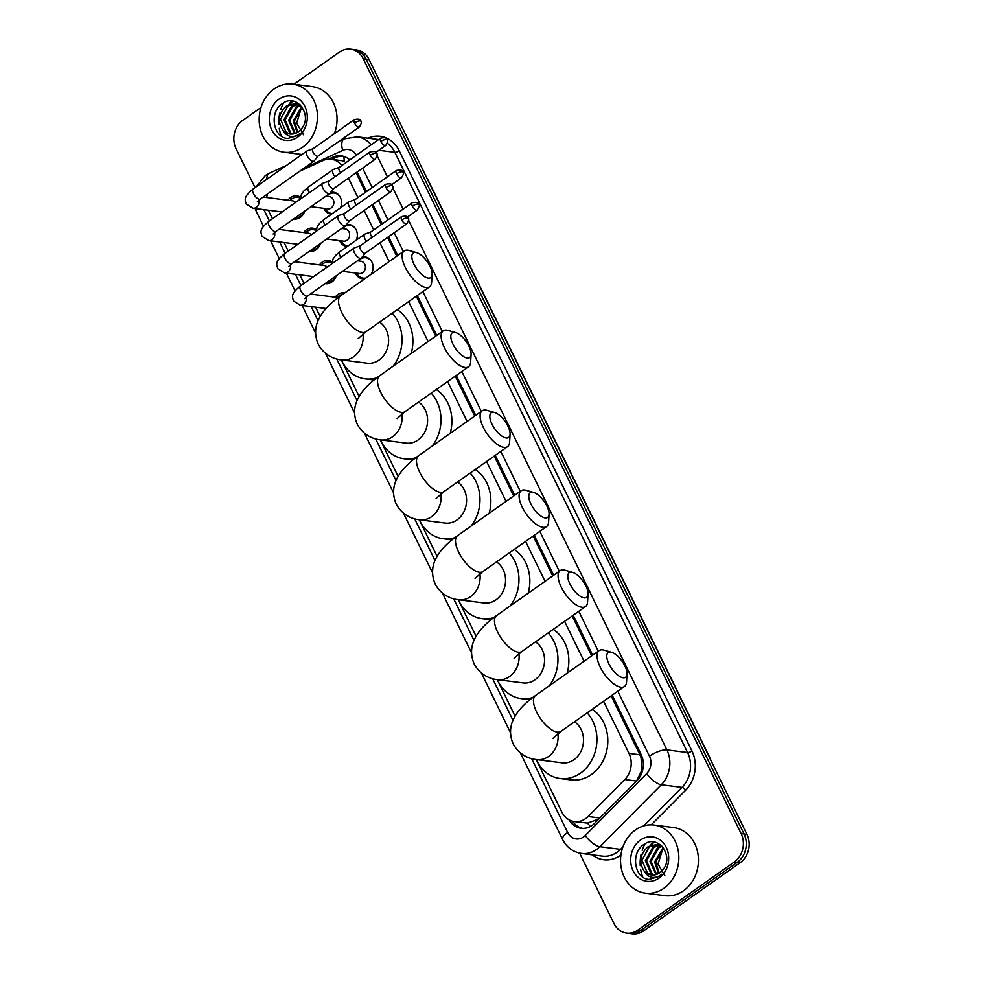 <?xml version="1.0" encoding="UTF-8"?>
<svg xmlns="http://www.w3.org/2000/svg" width="983" height="983" viewBox="0 0 983 983"><rect width="100%" height="100%" fill="white"/><g stroke="black" fill="none" stroke-linecap="round" stroke-linejoin="round"><path stroke-width="1.47" d="M362.063 257.153A10.985 9.302 97.3 0 1 365.172 256.932A10.985 9.302 97.3 0 1 372.471 263.432A10.985 9.302 97.3 0 1 371.046 274.355M346.299 224.837A10.985 9.302 97.3 0 1 349.407 224.616A10.985 9.302 97.3 0 1 356.313 240.11M330.534 192.508A10.985 9.302 97.3 0 1 333.642 192.287A10.985 9.302 97.3 0 1 340.548 207.794M335.215 297.21A11.685 9.891 97.3 0 1 337.919 294.482A11.685 9.891 97.3 0 1 344.247 292.811A11.685 9.891 97.3 0 1 344.775 292.897M319.45 264.894A11.685 9.891 97.3 0 1 322.154 262.154A11.685 9.891 97.3 0 1 328.482 260.495A11.685 9.891 97.3 0 1 332.119 261.859M336.284 275.744A11.685 9.891 97.3 0 1 331.836 282.01A11.685 9.891 97.3 0 1 325.52 283.682A11.685 9.891 97.3 0 1 325.127 283.62M303.686 232.566A11.685 9.891 97.3 0 1 306.389 229.838A11.685 9.891 97.3 0 1 312.717 228.167A11.685 9.891 97.3 0 1 316.354 229.531M320.519 243.415A11.685 9.891 97.3 0 1 316.071 249.694A11.685 9.891 97.3 0 1 309.756 251.353A11.685 9.891 97.3 0 1 309.362 251.304M287.921 200.249A11.685 9.891 97.3 0 1 290.624 197.509A11.685 9.891 97.3 0 1 296.952 195.85A11.685 9.891 97.3 0 1 300.589 197.214M304.755 211.099A11.685 9.891 97.3 0 1 300.307 217.366A11.685 9.891 97.3 0 1 293.991 219.037A11.685 9.891 97.3 0 1 293.598 218.976M536.214 759.54L561.76 811.921A20.606 17.436 -82.7 0 0 574.416 821.579L587.502 823.103L598.745 819.06M574.416 821.579A20.606 17.436 -82.7 0 0 588.092 816.504L624.783 779.531L636.566 781.03L641.666 770.623L641.1 757.807L639.908 754.772L611.18 695.89M591.668 655.858L572.192 615.96M552.679 575.927L533.216 536.03M513.691 495.997L494.228 456.087M474.703 416.067L455.24 376.157M435.727 336.137L416.264 296.227M396.739 256.207L387.572 237.419M381.306 224.566L371.807 205.091M365.541 192.238L356.043 172.775M343.964 156.481A20.606 9.707 -114.6 0 0 344.369 161.065L331.271 159.258A20.606 17.436 -82.7 0 0 322.903 160.598L299.569 171.3M267.536 193.921A20.606 17.436 -82.7 0 0 266.712 197.534M268.31 210.202A20.606 17.436 -82.7 0 0 268.678 211.001L272.463 218.767M341.826 165.525A20.606 17.436 -82.7 0 0 331.271 159.258M624.783 779.531A20.606 17.436 -82.7 0 0 628.985 753.383L603.574 701.26M584.049 661.24L564.586 621.33M545.061 581.309L525.598 541.4M506.073 501.379L486.61 461.469M467.097 421.449L447.634 381.539M428.109 341.519L408.645 301.609M389.121 261.589L379.954 242.789M373.687 229.936L364.201 210.473M357.923 197.62L348.437 178.144M284.05 242.518L288.228 251.083M299.815 274.847L303.993 283.411M315.58 307.163L320.151 316.538M341.298 359.876L359.139 396.468M380.274 439.819L398.127 476.399M419.262 519.749L437.103 556.329M458.25 599.679L476.091 636.259M497.226 679.609L515.08 716.189M347.306 246.475A10.985 9.302 97.3 0 1 346.63 246.414A10.985 9.302 97.3 0 1 339.614 240.675M364.963 278.644A10.985 9.302 97.3 0 1 362.395 278.73A10.985 9.302 97.3 0 1 355.379 272.991M331.541 214.147A10.985 9.302 97.3 0 1 330.866 214.085A10.985 9.302 97.3 0 1 323.849 208.347M293.917 84.243L339.454 52.087A20.606 17.436 97.3 0 1 350.599 49.15A20.606 17.436 97.3 0 1 363.255 58.808L741.145 833.609A20.606 17.436 97.3 0 1 734.424 861.894L637.746 930.176L640.646 930.545A20.606 17.436 97.3 0 1 629.501 933.481A20.606 17.436 97.3 0 0 640.646 930.545L737.324 862.263L640.646 930.545L643.546 930.913A20.606 17.436 97.3 0 1 632.401 933.85L626.589 933.113A20.606 17.436 97.3 0 1 613.933 923.455L579.638 853.133M741.145 833.609L744.057 833.977A20.606 17.436 97.3 0 1 737.324 862.263A20.606 17.436 97.3 0 0 744.057 833.977L366.155 59.177L744.057 833.977L746.957 834.358A20.606 17.436 97.3 0 1 740.236 862.632L643.546 930.913M350.599 49.15L353.499 49.519A20.606 17.436 97.3 0 1 366.155 59.177A20.606 17.436 97.3 0 0 353.499 49.519L356.411 49.887A20.606 17.436 97.3 0 1 369.067 59.545L746.957 834.358M651.324 845.036A27.475 23.248 97.3 0 1 653.695 842.026M289.936 104.075A27.475 23.248 97.3 0 1 292.307 101.065M255.039 187.606L236.043 148.642A20.606 17.436 97.3 0 1 242.764 120.368L260.999 107.491M637.746 930.176A20.606 17.436 97.3 0 1 626.589 933.113M349.764 159.934A20.606 17.436 -82.7 0 0 341.212 155.855A20.606 17.436 -82.7 0 0 332.844 157.182L328.506 159.172M569.046 819.81A20.606 17.436 -82.7 0 0 581.064 828.264A20.606 17.436 -82.7 0 0 594.74 823.189L636.935 780.662A20.606 17.436 -82.7 0 0 641.137 754.514L612.188 695.178M592.675 655.145L573.212 615.235M553.687 575.215L534.224 535.305M514.699 495.285L495.235 455.375M475.723 415.354L456.259 375.445M436.735 335.424L417.271 295.514M397.746 255.494L388.58 236.706M382.313 223.854L372.815 204.378M366.548 191.525L357.05 172.062M582.526 828.374A20.606 17.436 97.3 0 1 572.597 821.223M331.861 159.332L335.744 157.55A20.606 17.436 97.3 0 1 342.649 156.113M302.518 147.315A34.344 29.06 97.3 0 1 283.94 152.205A34.344 29.06 97.3 0 1 259.623 125.689A34.344 29.06 97.3 0 1 274.073 88.974A34.344 29.06 97.3 0 1 292.651 84.083A34.344 29.06 97.3 0 1 316.981 110.588A34.344 29.06 97.3 0 1 302.518 147.315M281.298 135.949A34.344 29.06 97.3 0 1 279.233 128.281M278.828 124.657A34.344 29.06 97.3 0 1 279.737 113.192M280.794 109.383A34.344 29.06 97.3 0 1 283.657 102.834M301.621 128.601C312.913 115.404 296.817 93.201 283.141 103.129C268.543 111.202 272.979 138.025 287.786 138.456L297.812 135.482L300.429 133.246L297.886 135.027C291.644 138.013 286.631 136.428 282.834 130.26A15.519 13.135 97.3 0 0 289.96 134.007A15.519 13.135 97.3 0 0 298.353 131.796A15.519 13.135 97.3 0 0 301.621 128.601M279.025 99.123A22.388 18.947 97.3 0 1 304.89 106.422A22.388 18.947 97.3 0 1 297.579 137.165A22.388 18.947 97.3 0 1 271.713 129.854A22.388 18.947 97.3 0 1 279.025 99.123M296.338 103.534L288.031 105.746L280.511 119.275L286.176 132.361L290.329 134.044M300.22 104.898L295.76 103.448L286.876 105.599C278.533 113.07 277.181 121.29 282.834 130.26M298.599 104.161L292.639 106.336L285.131 119.865L290.784 132.951L292.75 134.007M298.033 103.965L291.484 106.189L283.976 119.717L289.641 132.803L292.135 134.069M300.614 105.304L297.247 106.926L289.739 120.454L295.232 133.418M300.245 104.923L296.092 106.778L288.584 120.307L294.605 133.627M302.223 107.282L294.347 121.044L297.812 132.164M301.806 106.705L293.192 120.897L297.149 132.545M303.464 134.769L296.633 123.072L301.093 108.818M292.651 84.083L312.25 86.578A34.344 29.06 97.3 0 1 334.355 133.7M663.918 888.276A34.344 29.06 97.3 0 1 645.34 893.166A34.344 29.06 97.3 0 1 621.01 866.662A34.344 29.06 97.3 0 1 635.46 829.935A34.344 29.06 97.3 0 1 654.039 825.044A34.344 29.06 97.3 0 1 678.368 851.561A34.344 29.06 97.3 0 1 663.918 888.276M654.039 825.044L673.638 827.551A34.344 29.06 97.3 0 1 697.967 854.067A34.344 29.06 97.3 0 1 683.517 890.782A34.344 29.06 97.3 0 1 664.938 895.673L645.34 893.166M642.685 876.91A34.344 29.06 97.3 0 1 640.621 869.255M640.228 865.63A34.344 29.06 97.3 0 1 641.137 854.166M642.194 850.356A34.344 29.06 97.3 0 1 645.057 843.795M663.021 869.562C674.313 856.365 658.205 834.162 644.541 844.102C629.943 852.175 634.367 878.986 649.173 879.416L659.212 876.443L661.829 874.206L659.274 876C653.044 878.974 648.018 877.389 644.234 871.221A15.519 13.135 97.3 0 0 651.348 874.968A15.519 13.135 97.3 0 0 659.753 872.757A15.519 13.135 97.3 0 0 663.021 869.562M640.412 840.084A22.388 18.947 97.3 0 1 666.277 847.395A22.388 18.947 97.3 0 1 658.966 878.126A22.388 18.947 97.3 0 1 633.101 870.827A22.388 18.947 97.3 0 1 640.412 840.084M657.725 844.495L649.419 846.707L641.911 860.236L647.576 873.322L651.717 875.005M655.993 874.587L649.972 861.268L657.492 847.739L661.633 845.896L657.148 844.409L648.264 846.56C639.921 854.03 638.569 862.251 644.234 871.221M659.986 845.122L654.027 847.297L646.519 860.825L652.184 873.912L654.137 874.968M659.433 844.925L652.872 847.149L645.364 860.678L651.029 873.764L653.523 875.03M662.001 846.265L658.647 847.887L651.127 861.415L656.619 874.391M663.611 848.243L655.735 862.005L659.2 873.125M663.206 847.665L654.592 861.858L658.549 873.518M664.864 875.742L658.02 864.032L662.481 849.779M413.99 264.267A15.114 6.365 54.8 0 0 425.025 276.936A15.114 6.365 54.8 0 0 432.115 274.515A15.114 6.365 54.8 0 0 429.964 266.307A15.114 6.365 54.8 0 0 416.669 252.656A15.114 6.365 54.8 0 0 413.99 264.267M432.115 274.515L431.635 282.305A21.982 9.252 -125.2 0 1 429.571 286.827A21.982 9.252 -125.2 0 1 405.279 267.401A21.982 9.252 -125.2 0 1 404.21 250.923A21.982 9.252 -125.2 0 1 409.174 250.505L416.669 252.656M358.144 338.644L365.959 331.75A21.982 9.252 54.8 0 1 341.666 312.311A21.982 9.252 54.8 0 1 340.609 295.846C329.846 303.428 322.535 311.255 318.676 319.352C316.551 323.505 313.245 332.782 318.271 344.283C325.004 356.645 336.137 359.422 341.752 359.938L367.163 363.194A21.982 18.603 -82.7 0 0 379.057 360.061A21.982 18.603 -82.7 0 0 379.573 322.141M376.759 377.853A37.772 31.96 97.3 0 1 365.16 378.86A37.772 31.96 97.3 0 1 341.371 359.889M392.229 313.208A37.772 31.96 97.3 0 1 393.2 366.168M397.279 309.633A37.772 31.96 97.3 0 1 411.177 353.475M452.979 344.197A15.114 6.365 54.8 0 0 464.013 356.866A15.114 6.365 54.8 0 0 471.103 354.445A15.114 6.365 54.8 0 0 468.952 346.237A15.114 6.365 54.8 0 0 455.657 332.586A15.114 6.365 54.8 0 0 452.979 344.197M471.103 354.445L470.611 362.236A21.982 9.252 -125.2 0 1 468.559 366.757A21.982 9.252 -125.2 0 1 444.255 347.331A21.982 9.252 -125.2 0 1 443.198 330.853A21.982 9.252 -125.2 0 1 448.15 330.435L455.657 332.586M397.12 418.574L404.947 411.68A21.982 9.252 54.8 0 1 380.654 392.242A21.982 9.252 54.8 0 1 379.598 375.776C368.834 383.358 361.523 391.185 357.665 399.282C355.527 403.435 352.233 412.713 357.259 424.214C363.993 436.575 375.125 439.352 380.74 439.88L406.151 443.124A21.982 18.603 -82.7 0 0 418.033 439.991A21.982 18.603 -82.7 0 0 418.549 402.072M415.735 457.783A37.772 31.96 97.3 0 1 404.148 458.791A37.772 31.96 97.3 0 1 380.36 439.819M431.205 393.139A37.772 31.96 97.3 0 1 432.188 446.098M436.268 389.563A37.772 31.96 97.3 0 1 450.165 433.405M491.967 424.128A15.114 6.365 54.8 0 0 503.001 436.796A15.114 6.365 54.8 0 0 510.079 434.375A15.114 6.365 54.8 0 0 507.941 426.167A15.114 6.365 54.8 0 0 494.646 412.516A15.114 6.365 54.8 0 0 491.967 424.128M510.079 434.375L509.599 442.166A21.982 9.252 -125.2 0 1 507.535 446.687A21.982 9.252 -125.2 0 1 483.243 427.261A21.982 9.252 -125.2 0 1 482.186 410.783A21.982 9.252 -125.2 0 1 487.138 410.366L494.646 412.516M436.108 498.504L443.935 491.611A21.982 9.252 54.8 0 1 419.643 472.172A21.982 9.252 54.8 0 1 418.574 455.707C407.81 463.288 400.499 471.115 396.641 479.212C394.515 483.366 391.209 492.643 396.247 504.144C402.969 516.505 414.101 519.282 419.716 519.81L445.127 523.054A21.982 18.603 -82.7 0 0 457.021 519.921A21.982 18.603 -82.7 0 0 457.537 482.002M454.724 537.713A37.772 31.96 97.3 0 1 443.136 538.721A37.772 31.96 97.3 0 1 419.348 519.749M470.193 473.069A37.772 31.96 97.3 0 1 471.164 526.028M475.244 469.493A37.772 31.96 97.3 0 1 489.141 513.335M530.943 504.058A15.114 6.365 54.8 0 0 541.977 516.726A15.114 6.365 54.8 0 0 549.067 514.306A15.114 6.365 54.8 0 0 546.917 506.098A15.114 6.365 54.8 0 0 533.622 492.446A15.114 6.365 54.8 0 0 530.943 504.058M549.067 514.306L548.588 522.096A21.982 9.252 -125.2 0 1 546.523 526.618A21.982 9.252 -125.2 0 1 522.231 507.191A21.982 9.252 -125.2 0 1 521.162 490.714A21.982 9.252 -125.2 0 1 526.126 490.296L533.622 492.446M475.096 578.434L482.923 571.541A21.982 9.252 54.8 0 1 458.619 552.102A21.982 9.252 54.8 0 1 457.562 535.637C446.798 543.218 439.487 551.045 435.629 559.143C433.503 563.296 430.198 572.573 435.236 584.074C441.957 596.435 453.089 599.212 458.705 599.741L484.115 602.984A21.982 18.603 -82.7 0 0 496.01 599.851A21.982 18.603 -82.7 0 0 496.526 561.932M493.712 617.643A37.772 31.96 97.3 0 1 482.112 618.651A37.772 31.96 97.3 0 1 458.324 599.691M509.182 552.999A37.772 31.96 97.3 0 1 510.152 605.958M514.232 549.423A37.772 31.96 97.3 0 1 528.129 593.265M569.931 583.988A15.114 6.365 54.8 0 0 580.965 596.669A15.114 6.365 54.8 0 0 588.055 594.236A15.114 6.365 54.8 0 0 585.905 586.028A15.114 6.365 54.8 0 0 572.61 572.376A15.114 6.365 54.8 0 0 569.931 583.988M588.055 594.236L587.564 602.026A21.982 9.252 -125.2 0 1 585.512 606.56A21.982 9.252 -125.2 0 1 561.219 587.121A21.982 9.252 -125.2 0 1 560.15 570.656A21.982 9.252 -125.2 0 1 565.114 570.226L572.61 572.376M514.084 658.364L521.899 651.471A21.982 9.252 54.8 0 1 497.607 632.032A21.982 9.252 54.8 0 1 496.55 615.567C485.786 623.148 478.475 630.975 474.617 639.073C472.491 643.238 469.186 652.503 474.211 664.004C480.945 676.365 492.078 679.142 497.693 679.671L523.103 682.915A21.982 18.603 -82.7 0 0 534.998 679.781A21.982 18.603 -82.7 0 0 535.514 641.862M532.7 697.574A37.772 31.96 97.3 0 1 521.101 698.581A37.772 31.96 97.3 0 1 497.312 679.622M548.17 632.929A37.772 31.96 97.3 0 1 549.141 685.888M553.22 629.366A37.772 31.96 97.3 0 1 567.117 673.195M608.919 663.918A15.114 6.365 54.8 0 0 619.954 676.599A15.114 6.365 54.8 0 0 627.031 674.166A15.114 6.365 54.8 0 0 624.893 665.958A15.114 6.365 54.8 0 0 611.598 652.307A15.114 6.365 54.8 0 0 608.919 663.918M627.031 674.166L626.552 681.956A21.982 9.252 -125.2 0 1 624.488 686.49A21.982 9.252 -125.2 0 1 600.195 667.052A21.982 9.252 -125.2 0 1 599.139 650.586A21.982 9.252 -125.2 0 1 604.09 650.156L611.598 652.307M553.06 738.294L560.888 731.401A21.982 9.252 54.8 0 1 536.595 711.975A21.982 9.252 54.8 0 1 535.526 695.497C524.775 703.078 517.463 710.906 513.593 719.003C511.467 723.169 508.162 732.433 513.2 743.934C519.933 756.296 531.053 759.073 536.681 759.601L562.092 762.845A21.982 18.603 -82.7 0 0 573.974 759.712A21.982 18.603 -82.7 0 0 574.49 721.792M587.146 712.859A37.772 31.96 97.3 0 1 580.523 773.13A37.772 31.96 97.3 0 1 560.089 778.511A37.772 31.96 97.3 0 1 536.3 759.552M592.196 709.296A37.772 31.96 97.3 0 1 591.41 774.518A37.772 31.96 97.3 0 1 570.976 779.9L560.089 778.511M300.515 198.394A10.297 8.712 -82.7 0 0 297.505 197.313A10.297 8.712 -82.7 0 0 291.926 198.787A10.297 8.712 -82.7 0 0 290.12 200.446L290.059 200.52M298.795 218.251L295.256 217.796A10.297 8.712 -82.7 0 0 300.466 216.285A10.297 8.712 -82.7 0 0 304.091 211.566M312.95 148.826L307.052 150.94A6.181 2.605 54.8 0 0 306.782 151.075A6.181 2.605 54.8 0 0 307.077 155.707A6.181 2.605 54.8 0 0 312.901 161.372A6.181 2.605 54.8 0 0 313.909 161.175A6.181 2.605 54.8 0 0 314.13 160.966L318.099 156.113M313.049 148.789A4.46 1.88 54.8 0 0 312.852 148.888A4.46 1.88 54.8 0 0 313.073 152.23A4.46 1.88 54.8 0 0 317.276 156.322A4.46 1.88 54.8 0 0 318 156.174A4.46 1.88 54.8 0 0 318.173 156.027M295.564 202.449A6.181 5.234 -82.7 0 0 292.627 200.851L263.075 197.067M316.28 230.71A10.297 8.712 -82.7 0 0 313.27 229.641A10.297 8.712 -82.7 0 0 307.691 231.103A10.297 8.712 -82.7 0 0 305.885 232.762L305.824 232.836M311.033 250.112A10.297 8.712 -82.7 0 0 316.231 248.613A10.297 8.712 -82.7 0 0 319.856 243.895M328.715 181.142L322.817 183.256A6.181 2.605 54.8 0 0 322.547 183.403A6.181 2.605 54.8 0 0 322.842 188.036A6.181 2.605 54.8 0 0 328.666 193.7A6.181 2.605 54.8 0 0 329.674 193.504A6.181 2.605 54.8 0 0 329.895 193.295L333.864 188.441M328.814 181.105A4.46 1.88 54.8 0 0 328.617 181.204A4.46 1.88 54.8 0 0 328.838 184.558A4.46 1.88 54.8 0 0 333.04 188.65A4.46 1.88 54.8 0 0 333.765 188.503A4.46 1.88 54.8 0 0 333.937 188.355M311.328 234.777A6.181 5.234 -82.7 0 0 308.392 233.168L278.84 229.395M332.045 263.039A10.297 8.712 -82.7 0 0 329.035 261.957A10.297 8.712 -82.7 0 0 323.456 263.432A10.297 8.712 -82.7 0 0 321.65 265.091L321.588 265.164M330.325 282.895L326.786 282.44A10.297 8.712 -82.7 0 0 331.996 280.929A10.297 8.712 -82.7 0 0 335.621 276.211M344.48 213.471L338.582 215.584A6.181 2.605 54.8 0 0 338.312 215.719A6.181 2.605 54.8 0 0 338.607 220.352A6.181 2.605 54.8 0 0 344.431 226.016A6.181 2.605 54.8 0 0 345.438 225.82A6.181 2.605 54.8 0 0 345.66 225.611L349.629 220.757M344.578 213.434A4.46 1.88 54.8 0 0 344.382 213.532A4.46 1.88 54.8 0 0 344.603 216.874A4.46 1.88 54.8 0 0 348.805 220.966A4.46 1.88 54.8 0 0 349.53 220.819A4.46 1.88 54.8 0 0 349.702 220.671M327.093 267.093A6.181 5.234 -82.7 0 0 324.157 265.496L294.605 261.711M342.797 294.298A10.297 8.712 -82.7 0 0 339.221 295.748A10.297 8.712 -82.7 0 0 337.415 297.407L337.353 297.48M360.245 245.787L354.347 247.9A6.181 2.605 54.8 0 0 354.077 248.048A6.181 2.605 54.8 0 0 354.371 252.68A6.181 2.605 54.8 0 0 360.196 258.345A6.181 2.605 54.8 0 0 361.203 258.148A6.181 2.605 54.8 0 0 361.425 257.939L365.393 253.086M360.343 245.75A4.46 1.88 54.8 0 0 360.147 245.848A4.46 1.88 54.8 0 0 360.368 249.203A4.46 1.88 54.8 0 0 364.57 253.295A4.46 1.88 54.8 0 0 365.295 253.147A4.46 1.88 54.8 0 0 365.455 253M340.536 197.73A10.297 8.712 -82.7 0 0 334.281 193.061A10.297 8.712 -82.7 0 0 328.715 194.536A10.297 8.712 -82.7 0 0 326.909 196.195L326.848 196.268M325.275 208.531L325.324 208.617A10.297 8.712 -82.7 0 0 331.676 213.508A10.297 8.712 -82.7 0 0 332.377 213.557M310.972 206.7L327.843 208.863A6.181 5.234 -82.7 0 0 331.185 207.978A6.181 5.234 -82.7 0 0 333.79 201.368A6.181 5.234 -82.7 0 0 329.403 196.6L325.914 196.145M339.27 167.343L333.372 169.457A6.181 2.605 54.8 0 0 333.102 169.592A6.181 2.605 54.8 0 0 333.397 174.224A6.181 2.605 54.8 0 0 334.97 176.719M339.381 167.307A4.46 1.88 54.8 0 0 339.184 167.405A4.46 1.88 54.8 0 0 339.393 170.747A4.46 1.88 54.8 0 0 340.659 172.713M356.301 230.047A10.297 8.712 -82.7 0 0 350.046 225.39A10.297 8.712 -82.7 0 0 344.48 226.852A10.297 8.712 -82.7 0 0 342.674 228.511L342.612 228.597M341.04 240.86L341.089 240.946A10.297 8.712 -82.7 0 0 347.441 245.824A10.297 8.712 -82.7 0 0 348.142 245.885M326.737 239.029L343.608 241.179A6.181 5.234 -82.7 0 0 346.95 240.294A6.181 5.234 -82.7 0 0 349.555 233.696A6.181 5.234 -82.7 0 0 345.168 228.916L341.679 228.474M355.035 199.66L349.137 201.773A6.181 2.605 54.8 0 0 348.867 201.92A6.181 2.605 54.8 0 0 349.162 206.553A6.181 2.605 54.8 0 0 350.734 209.047M355.146 199.623A4.46 1.88 54.8 0 0 354.949 199.721A4.46 1.88 54.8 0 0 355.158 203.076A4.46 1.88 54.8 0 0 356.424 205.029M372.066 262.375A10.297 8.712 -82.7 0 0 365.811 257.706A10.297 8.712 -82.7 0 0 360.245 259.18A10.297 8.712 -82.7 0 0 358.439 260.839L358.377 260.913M356.804 273.176L356.854 273.262A10.297 8.712 -82.7 0 0 363.206 278.152A10.297 8.712 -82.7 0 0 365.873 278.005M342.502 271.345L359.373 273.507A6.181 5.234 -82.7 0 0 362.715 272.623A6.181 5.234 -82.7 0 0 365.32 266.012A6.181 5.234 -82.7 0 0 360.933 261.245L357.443 260.79M370.8 231.988L364.902 234.101A6.181 2.605 54.8 0 0 364.632 234.237A6.181 2.605 54.8 0 0 364.926 238.869A6.181 2.605 54.8 0 0 366.499 241.363M370.91 231.951A4.46 1.88 54.8 0 0 370.714 232.049A4.46 1.88 54.8 0 0 370.923 235.392A4.46 1.88 54.8 0 0 372.188 237.358M590.451 826.42A20.606 7.373 -135.2 0 1 587.502 823.103M642.194 757.094A20.606 6.734 154 0 0 641.1 757.807M642.341 771.385A20.606 7.373 -135.2 0 1 641.666 770.623M573.9 821.505A20.606 6.734 154 0 0 573.212 822.107M639.908 754.772L628.985 753.383M599.876 818.016L588.092 816.504M427.912 180.208A24.034 7.852 -26 0 1 428.613 181.105L709.898 757.819A24.034 7.852 154 0 0 709.198 756.935M369.067 59.545L363.255 58.808M740.236 862.632L734.424 861.894M255.076 208.519L256.379 211.652A13.737 4.485 -26 0 1 257.091 208.765M531.619 758.606L567.658 832.478A13.737 11.624 -82.7 0 0 583.521 836.963A13.737 11.624 -82.7 0 0 585.204 835.538L646.667 773.596A13.737 11.624 -82.7 0 0 649.468 756.16L617.791 691.221M408.609 220.315L666.904 749.906A27.475 23.248 97.3 0 1 661.301 784.766L599.839 846.707A27.475 23.248 97.3 0 1 596.472 849.558A27.475 23.248 97.3 0 1 581.604 853.465L602.296 856.119A27.475 23.248 -82.7 0 0 617.164 852.2A27.475 23.248 -82.7 0 0 620.531 849.349L622.89 846.965M621.944 849.976A3.428 1.229 44.8 0 0 620.531 849.349L599.839 846.707A13.737 4.915 -135.2 0 1 585.204 835.538M367.912 138.185A30.903 26.148 97.3 0 1 399.221 150.78L691.958 750.987A30.903 26.148 97.3 0 1 685.643 790.209L651.262 824.848M620.924 854.977A30.903 26.148 97.3 0 1 592.233 854.829M378.615 139.561A27.475 23.248 -82.7 0 0 377.988 139.463L357.296 136.821A27.475 23.248 97.3 0 1 371.107 144.857M378.873 150.301L394.859 152.34A27.475 23.248 -82.7 0 0 387.388 143.26M646.667 773.596A13.737 4.915 -135.2 0 0 661.301 784.766L681.993 787.408A27.475 23.248 -82.7 0 0 687.596 752.548L394.859 152.34A3.428 1.118 154 0 0 399.221 150.78M643.828 825.867L681.993 787.408A3.428 1.229 44.8 0 1 685.643 790.209M649.468 756.16A13.737 4.485 -26 0 1 666.904 749.906L687.596 752.548A3.428 1.118 154 0 0 691.958 750.987M377.079 155.67L387.388 176.817M392.844 187.999L403.153 209.133M356.362 155.265A13.737 11.624 -82.7 0 0 342.711 150.411L304.017 168.154M263.874 209.637L269.379 220.942M279.639 241.953L285.144 253.258M295.404 274.282L300.909 285.586M311.169 306.598L318.062 320.728M336.702 358.955L357.038 400.659M375.678 438.885L396.026 480.589M414.666 518.815L435.014 560.519M453.654 598.745L473.99 640.461M492.63 678.675L512.979 720.392M598.266 651.188L578.803 611.291M559.29 571.258L539.827 531.361M520.302 491.328L500.839 451.43M481.314 411.398L461.85 371.5M442.325 331.468L422.862 291.57M403.349 251.537L394.183 232.75M387.916 219.897L378.418 200.434M372.152 187.581L362.653 168.105M342.711 150.411A13.737 6.476 -114.6 0 1 344.247 138.849L339.393 141.073M520.4 752.966L562.571 839.433A13.737 4.485 -26 0 1 567.658 832.478M266.86 179.275A13.737 6.476 -114.6 0 1 269.342 173.217L286.717 165.242M335.744 157.55L332.844 157.182M290.685 103.571A27.475 23.248 97.3 0 1 292.664 101.114M287.822 106.422A28.163 23.825 97.3 0 1 288.277 105.574M288.965 104.456A28.163 23.825 97.3 0 1 291.546 100.991M652.073 844.544A27.475 23.248 97.3 0 1 654.051 842.075M649.21 847.383A28.163 23.825 97.3 0 1 649.677 846.547M650.353 845.429A28.163 23.825 97.3 0 1 652.933 841.952M341.752 359.938A21.982 18.603 -82.7 0 0 353.647 356.817A21.982 18.603 -82.7 0 0 362.985 333.987M380.74 439.88A21.982 18.603 -82.7 0 0 392.622 436.747A21.982 18.603 -82.7 0 0 401.973 413.917M419.716 519.81A21.982 18.603 -82.7 0 0 431.611 516.677A21.982 18.603 -82.7 0 0 440.962 493.847M458.705 599.741A21.982 18.603 -82.7 0 0 470.599 596.607A21.982 18.603 -82.7 0 0 479.937 573.777M497.693 679.671A21.982 18.603 -82.7 0 0 509.587 676.537A21.982 18.603 -82.7 0 0 518.926 653.707M536.681 759.601A21.982 18.603 -82.7 0 0 548.563 756.468A21.982 18.603 -82.7 0 0 557.914 733.637M354.494 122.973A4.46 1.462 154 0 1 360.159 120.946A4.46 1.462 -26 0 1 360.859 121.327C360.97 119.324 358.783 118.759 354.273 119.631A4.46 1.88 54.8 0 0 354.494 122.973A4.46 1.88 54.8 0 0 359.422 126.93L318 156.174M282.096 211.959L253.012 208.249A6.181 5.234 -82.7 0 0 256.354 207.364A6.181 5.234 -82.7 0 0 258.836 200.163M253.012 208.249L246.303 204.108C244.435 198.664 244.079 196.674 253.147 188.957A6.181 2.605 54.8 0 0 253.442 193.59A6.181 2.605 54.8 0 0 253.614 193.921A6.181 2.605 54.8 0 0 260.274 199.058L257.349 201.687M370.259 155.302A4.46 1.462 154 0 1 375.924 153.262A4.46 1.462 -26 0 1 376.624 153.643C376.735 151.64 374.548 151.075 370.038 151.96A4.46 1.88 54.8 0 0 370.259 155.302A4.46 1.88 54.8 0 0 375.187 159.246L333.765 188.503M297.861 244.288L268.777 240.577A6.181 5.234 -82.7 0 0 272.119 239.692A6.181 5.234 -82.7 0 0 274.601 232.48M268.777 240.577L262.068 236.436C260.2 230.993 259.844 228.99 268.912 221.273A6.181 2.605 54.8 0 0 269.207 225.906A6.181 2.605 54.8 0 0 269.379 226.237A6.181 2.605 54.8 0 0 276.039 231.374L273.114 234.003M386.024 187.63A4.46 1.462 154 0 1 391.689 185.59A4.46 1.462 -26 0 1 392.389 185.971C392.5 183.968 390.312 183.403 385.803 184.276A4.46 1.88 54.8 0 0 386.024 187.63A4.46 1.88 54.8 0 0 390.951 191.574L349.53 220.819M313.626 276.604L284.542 272.893A6.181 5.234 -82.7 0 0 287.884 272.008A6.181 5.234 -82.7 0 0 290.366 264.808M284.542 272.893L277.833 268.752C275.965 263.309 275.609 261.318 284.677 253.602A6.181 2.605 54.8 0 0 284.972 258.234A6.181 2.605 54.8 0 0 285.144 258.566A6.181 2.605 54.8 0 0 291.804 263.702L288.879 266.332M401.789 219.946A4.46 1.462 154 0 1 407.454 217.907A4.46 1.462 -26 0 1 408.154 218.287C408.264 216.285 406.077 215.719 401.568 216.604A4.46 1.88 54.8 0 0 401.789 219.946A4.46 1.88 54.8 0 0 406.716 223.891L365.295 253.147M326.061 308.502L300.307 305.221A6.181 5.234 -82.7 0 0 303.649 304.337A6.181 5.234 -82.7 0 0 306.131 297.124M300.307 305.221L293.598 301.081C291.73 295.637 291.373 293.634 300.442 285.918A6.181 2.605 54.8 0 0 300.737 290.55A6.181 2.605 54.8 0 0 300.909 290.882A6.181 2.605 54.8 0 0 307.568 296.018L304.644 298.648M380.814 141.491A4.46 1.462 154 0 1 386.479 139.463A4.46 1.462 -26 0 1 387.191 139.844C387.302 137.841 385.103 137.276 380.605 138.148A4.46 1.88 54.8 0 0 380.814 141.491A4.46 1.88 54.8 0 0 385.754 145.447L375.801 152.476M300.54 198.935L301.351 194.634L303.956 190.837L308.367 187.065A6.181 2.605 54.8 0 0 308.674 191.685A6.181 2.605 54.8 0 0 308.834 192.017A6.181 2.605 54.8 0 0 309.264 192.779M396.579 173.819A4.46 1.462 154 0 1 402.244 171.779A4.46 1.462 -26 0 1 402.956 172.16C403.067 170.157 400.867 169.592 396.37 170.477A4.46 1.88 54.8 0 0 396.579 173.819A4.46 1.88 54.8 0 0 401.519 177.763L391.566 184.792M316.305 231.263L317.116 226.95L319.721 223.166L324.132 219.381A6.181 2.605 54.8 0 0 324.439 224.013A6.181 2.605 54.8 0 0 324.599 224.345A6.181 2.605 54.8 0 0 325.029 225.095M412.344 206.135A4.46 1.462 154 0 1 418.008 204.108A4.46 1.462 -26 0 1 418.721 204.489C418.832 202.486 416.632 201.92 412.135 202.793A4.46 1.88 54.8 0 0 412.344 206.135A4.46 1.88 54.8 0 0 417.284 210.092L407.331 217.12M332.07 263.579L332.881 259.279L335.486 255.482L339.897 251.709A6.181 2.605 54.8 0 0 340.204 256.33A6.181 2.605 54.8 0 0 340.364 256.661A6.181 2.605 54.8 0 0 340.794 257.423M711.274 761.186L709.898 757.819M428.613 181.105L426.819 177.96M269.342 173.217L265.287 175.552L256.084 186.881M357.296 136.821L344.247 138.849M562.571 839.433C566.65 847.395 573.003 852.077 581.604 853.465M256.379 211.652L263.493 226.237M270.595 240.798L279.258 258.554M286.36 273.127L295.023 290.882M302.125 305.443L315.592 333.053M325.471 353.315L354.58 412.983M364.46 433.245L393.556 492.913M403.435 513.175L432.545 572.843M442.424 593.105L471.533 652.773M481.412 673.036L510.509 732.704M283.94 152.205L301.928 154.503M365.959 331.75L429.571 286.827M365.16 378.86L374.019 379.991M340.609 295.846L404.21 250.923M404.947 411.68L468.559 366.757M404.148 458.791L412.995 459.921M379.598 375.776L443.198 330.853M443.935 491.611L507.535 446.687M443.136 538.721L451.983 539.851M418.574 455.707L482.186 410.783M482.923 571.541L546.523 526.618M482.112 618.651L490.972 619.781M457.562 535.637L521.162 490.714M521.899 651.471L585.512 606.56M521.101 698.581L529.96 699.712M496.55 615.567L560.15 570.656M560.888 731.401L624.488 686.49M535.526 695.497L599.139 650.586M260.274 199.058L313.909 161.175M297.505 197.313L300.54 197.706M253.147 188.957L306.782 151.075M354.273 119.631L312.852 148.888M359.422 126.93C361.535 123.28 362.014 121.413 360.859 121.327M311.021 250.124L314.56 250.579M276.039 231.374L329.674 193.504M313.27 229.641L316.305 230.022M268.912 221.273L322.547 183.403M370.038 151.96L328.617 181.204M375.187 159.246C377.3 155.597 377.779 153.729 376.624 153.643M291.804 263.702L345.438 225.82M329.035 261.957L332.07 262.35M284.677 253.602L338.312 215.719M385.803 184.276L344.382 213.532M390.951 191.574C393.065 187.925 393.544 186.057 392.389 185.971M307.568 296.018L361.203 258.148M338.201 297.591L310.37 294.04M300.442 285.918L354.077 248.048M401.568 216.604L360.147 245.848M406.716 223.891C408.83 220.241 409.309 218.373 408.154 218.287M331.676 213.508L332.34 213.581M334.281 193.061L336.764 193.381M308.367 187.065L333.102 169.592M380.605 138.148L339.184 167.405M385.754 145.447C387.867 141.798 388.346 139.93 387.191 139.844M347.441 245.824L348.105 245.91M350.046 225.39L352.528 225.709M324.132 219.381L348.867 201.92M396.37 170.477L354.949 199.721M401.519 177.763C403.632 174.114 404.111 172.246 402.956 172.16M363.206 278.152L365.295 278.41M365.811 257.706L368.293 258.025M339.897 251.709L364.632 234.237M412.135 202.793L370.714 232.049M417.284 210.092C419.397 206.442 419.876 204.575 418.721 204.489"/></g></svg>

